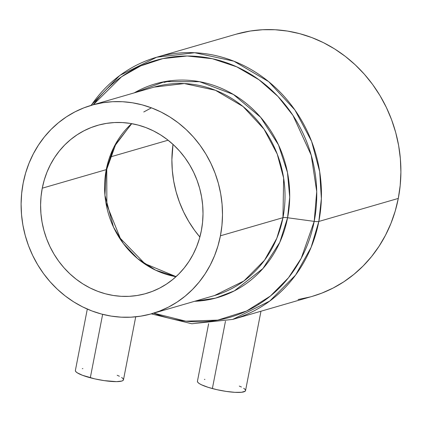 <?xml version="1.0" encoding="UTF-8"?>
<svg xmlns="http://www.w3.org/2000/svg" width="422" height="422" viewBox="0 0 422 422"><rect width="100%" height="100%" fill="white"/><g stroke="black" fill="none" stroke-linecap="round" stroke-linejoin="round"><path stroke-width="0.63" d="M208.621 323.727L197.438 381.245A24.497 4.616 11 0 0 212.371 388.562L225.453 321.269L212.371 388.562A24.497 4.616 11 0 0 245.541 390.593L260.965 311.225M87.307 309.083L75.38 370.453A24.497 4.616 11 0 0 90.308 377.769L102.641 314.343L90.308 377.769A24.497 4.616 11 0 0 123.477 379.8L135.72 316.822M131.617 123.635L113.929 147.067L106.254 169.644A7 1.319 11 0 0 106.761 169.28A7 1.319 -169 0 1 106.254 169.644A87.496 80.66 -106.2 0 0 175.979 276.711L155.602 270.164L137.63 258.628L123.44 243.668L113.513 227.147L104.941 195.259L106.254 169.644L42.263 188.191L106.254 169.644A87.496 80.66 -106.2 0 1 131.617 123.635M143.765 111.978L151.429 107.832M201.341 230.697A87.496 80.66 73.8 0 1 146.154 293.485A87.496 80.66 73.8 0 1 42.263 188.191L44.252 180.025L46.99 172.144L50.445 164.622L54.591 157.527L59.381 150.939L64.777 144.91L70.717 139.503L77.152 134.771L84.015 130.757L91.242 127.502L98.764 125.033L106.508 123.382L114.399 122.554L122.364 122.565L130.319 123.414L138.194 125.091L145.912 127.581L153.397 130.857L160.582 134.892L167.386 139.645L173.753 145.073L179.624 151.113L184.936 157.722L189.636 164.828L193.687 172.361L197.042 180.252L199.675 188.423L201.558 196.8L202.676 205.298L203.008 213.833L202.565 222.325L201.341 230.697L199.348 238.863L196.61 246.743L193.155 254.266L189.009 261.36L184.219 267.949L178.828 273.978L172.883 279.385L166.447 284.117L159.585 288.131L152.358 291.386L144.836 293.854L137.092 295.505L129.201 296.334L121.235 296.323L113.281 295.474L105.405 293.796L97.688 291.307L90.203 288.031L83.023 283.995L76.213 279.243L69.846 273.815L63.975 267.775L58.669 261.165L53.963 254.06L49.912 246.527L46.557 238.636L43.925 230.465L42.042 222.088L40.929 213.59L40.591 205.055L41.034 196.562L42.263 188.191A87.496 80.66 73.8 0 1 97.445 125.403A87.496 80.66 73.8 0 1 201.341 230.697M152.004 313.651L214.529 295.532L243.942 280.952L264.494 260.279L276.821 238.251L282.956 217.678L220.426 235.798A108.496 100.019 73.8 0 1 152.004 313.651A108.496 100.019 73.8 0 1 23.173 183.09A108.496 100.019 73.8 0 1 91.6 105.236A108.496 100.019 73.8 0 1 220.426 235.798L282.956 217.678A108.496 100.019 -106.2 0 0 154.125 87.111L184.308 83.556L215.42 90.271L243.051 106.518L263.982 129.106L277.222 154.041L283.642 178.126L282.956 217.678A7 1.319 -169 0 1 287.588 217.752L279.775 242.381L262.969 268.503L234.326 290.885L215.563 298.127L194.647 301.292A111.297 102.599 73.8 0 0 287.588 217.752L314.2 221.381A133.695 123.25 -106.2 0 0 243.573 70.179A133.695 123.25 -106.2 0 0 93.294 104.746L121.536 76.778L140.732 65.885L162.913 58.6L187.21 55.989L212.335 58.711L236.758 66.834L259.002 79.774L277.95 96.422L292.979 115.412L311.225 155.227L316.722 191.577L314.2 221.381A7 1.319 11 0 0 318.832 221.455L321.374 198.651L319.697 171.701L311.615 141.402L294.962 110.026L268.629 81.61L233.862 61.174L194.721 52.729L156.752 57.202A136.496 125.83 73.8 0 1 318.832 221.455L398.294 198.424A136.496 125.83 -106.2 0 0 236.214 34.171L156.752 57.202L119.859 75.385L90.883 105.442M236.13 34.193L250.362 31.012L262.669 29.725L275.091 29.746L287.503 31.07L299.789 33.686L311.832 37.569L323.505 42.68L334.709 48.973L345.328 56.39L355.261 64.851L364.418 74.283L372.7 84.585L380.037 95.667L386.357 107.42L391.595 119.732L395.699 132.482L398.637 145.548L400.378 158.799L400.9 172.118L400.204 185.369L398.294 198.424L318.832 221.455A7 1.319 -169 0 1 314.2 221.381L287.588 217.752L289.703 197.137L287.466 172.492L278.483 144.883L260.601 117.253L233.387 94.454L199.585 81.689L164.675 81.636L134.243 92.877A111.297 102.599 73.8 0 1 246.633 103.706A111.297 102.599 73.8 0 1 287.588 217.752A7 1.319 11 0 0 282.956 217.678A108.496 100.019 -106.2 0 1 214.529 295.532M91.215 105.347A136.496 125.83 73.8 0 1 156.752 57.202M173.009 144.382A110.247 101.633 -106.2 0 0 199.864 237.043L194.663 230.444L188.739 221.492L183.633 211.997L179.408 202.054L176.09 191.757L173.716 181.207L172.313 170.499L171.886 159.743L173.009 144.382M110.068 157.021L168.098 140.204L110.068 157.021M151.287 313.857L191.841 323.764L232.744 319.407L269.748 301.06L295.6 275.054L311.114 247.339L318.832 221.455A136.496 125.83 73.8 0 1 232.744 319.407L312.206 296.376A136.496 125.83 -106.2 0 0 398.294 198.424L395.187 211.164L390.92 223.46L385.529 235.196L379.061 246.258L371.587 256.544L363.173 265.944L353.9 274.379L343.867 281.764L333.158 288.026L321.88 293.105L312.127 296.397M310.149 296.951L298.064 299.53M258.67 304.178L259.224 304.083L258.67 304.178M153.692 313.161A133.695 123.25 -106.2 0 0 314.2 221.381L301.213 258.311L288.479 277.755L270.391 296.044L246.601 311.009L217.757 320.124L185.78 321.174L153.671 313.15M220.426 235.798L221.946 225.417L222.499 214.888L222.083 204.301L220.701 193.767L218.369 183.38L215.104 173.247L210.937 163.462L205.92 154.12L200.086 145.31L193.503 137.118L186.223 129.623L178.327 122.897L169.887 116.999L160.982 111.999L151.698 107.937L142.13 104.846L132.366 102.768L122.501 101.718L112.627 101.702L102.841 102.725L93.236 104.777L83.909 107.837L74.947 111.872L66.433 116.847L58.458 122.718L51.088 129.422L44.4 136.897L38.46 145.068L33.322 153.861L29.034 163.193L25.636 172.967L23.173 183.09L21.654 193.471L21.1 204L21.517 214.587L22.899 225.121L25.236 235.508L28.496 245.641L32.663 255.426L37.685 264.768L43.513 273.577L50.102 281.769L57.376 289.265L65.273 295.991L73.713 301.888L82.617 306.889L91.901 310.951L101.47 314.042L111.234 316.12L121.103 317.17L130.973 317.186L140.758 316.162L150.364 314.11L159.69 311.051L168.652 307.016L177.166 302.041L185.142 296.17L192.511 289.466L199.2 281.991L205.139 273.82L210.283 265.027L214.566 255.695L217.963 245.92L220.426 235.798M106.434 168.753A7 1.319 -169 0 1 106.761 169.28L106.856 204.981L120.296 238.314L144.778 263.608L176.074 276.621M170.905 80.702L164.063 82.411M75.364 370.643L75.844 371.645L77.231 372.79L82.48 375.29L94.829 378.882L104.218 380.628L116.514 381.636L121.7 381.077L123.05 380.449L123.493 379.615L123.013 378.608L121.626 377.463M119.384 376.234L117.221 375.295M82.865 368.617L82.343 368.617M197.422 381.435L197.907 382.438L199.295 383.582L201.531 384.811L208.199 387.349L216.892 389.675L226.282 391.421L234.938 392.333L241.553 392.27L245.113 391.241L245.557 390.408L245.071 389.401L243.684 388.261M241.442 387.027L239.285 386.088M204.928 379.41L204.401 379.41M131.743 123.657L115.797 144.118L106.761 169.28M91.6 105.236L154.125 87.111"/></g></svg>
